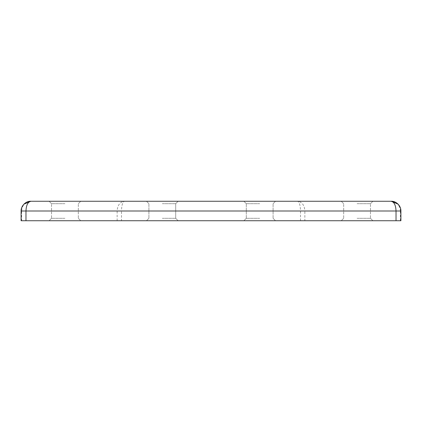 <?xml version="1.0" encoding="UTF-8"?>
<svg xmlns="http://www.w3.org/2000/svg" width="422" height="422" viewBox="0 0 422 422"><rect width="100%" height="100%" fill="white"/><g stroke="black" fill="none" stroke-linecap="round" stroke-linejoin="round"><path stroke-width="0.32" stroke-dasharray="2.11 1.58" d="M64.925 220.738L80.75 220.738L64.925 220.738M64.925 218.306L51.531 218.306L64.925 218.306M259.694 220.738L243.869 220.738L259.694 220.738M259.694 218.306L246.3 218.306L259.694 218.306M162.306 220.738L146.481 220.738L162.306 220.738M162.306 218.306L175.7 218.306L162.306 218.306M357.075 220.738L341.25 220.738L357.075 220.738M357.075 218.306L370.469 218.306L357.075 218.306M64.925 203.694L51.531 203.694L64.925 203.694M259.694 203.694L246.3 203.694L259.694 203.694M162.306 203.694L175.7 203.694L162.306 203.694M357.075 203.694L370.469 203.694L357.075 203.694M64.925 201.262L80.75 201.262L64.925 201.262M259.694 201.262L243.869 201.262L259.694 201.262M146.481 201.262L148.919 203.694L146.481 201.262L148.919 203.694L148.919 218.306L148.919 203.694L148.919 218.306L148.919 203.694L146.481 201.262L178.131 201.262L162.306 201.262L178.131 201.262L162.306 201.262L178.131 201.262L162.306 201.262L178.131 201.262L175.7 203.694L175.7 218.306L178.131 220.738L175.7 218.306L178.131 220.738L175.7 218.306L175.7 203.694L175.7 218.306L175.7 203.694L178.131 201.262M357.075 201.262L341.25 201.262L357.075 201.262M400.388 220.738L400.388 211L304.863 211C304.462 205.145 302.01 201.901 297.494 201.262L391.162 201.262C396.812 201.901 399.887 205.145 400.388 211L400.9 211L400.9 220.738L21.1 220.738L21.1 211L21.612 211C22.113 205.145 25.188 201.901 30.838 201.262L297.494 201.262C299.34 201.901 300.343 205.145 300.506 211L121.494 211C121.657 205.145 122.66 201.901 124.506 201.262C119.99 201.901 117.538 205.145 117.137 211L21.612 211L21.612 220.738M400.9 211L400.209 207.402M23.88 204.19L21.823 207.313M21.786 207.413L21.1 211M300.506 220.738L300.506 211L304.863 211L304.863 220.738M117.137 220.738L117.137 211L121.494 211L121.494 220.738M51.531 218.306L49.1 220.738L51.531 218.306L51.531 203.694L51.531 218.306M246.3 218.306L243.869 220.738L246.3 218.306L243.869 220.738L246.3 218.306L246.3 203.694L246.3 218.306M148.919 218.306L146.481 220.738L148.919 218.306M343.687 218.306L341.25 220.738L343.687 218.306L343.687 203.694L343.687 218.306M51.531 203.694L49.1 201.262L51.531 203.694M246.3 203.694L243.869 201.262L246.3 203.694M343.687 203.694L341.25 201.262L343.687 203.694M78.313 218.306L80.75 220.738L78.313 218.306L78.313 203.694L78.313 218.306M273.081 218.306L275.519 220.738L273.081 218.306L275.519 220.738L273.081 218.306L273.081 203.694L273.081 218.306M370.469 218.306L372.9 220.738L370.469 218.306L370.469 203.694L370.469 218.306M30.838 201.262L27.113 202.001M78.313 203.694L80.75 201.262L78.313 203.694M273.081 203.694L275.519 201.262L273.081 203.694M370.469 203.694L372.9 201.262L370.469 203.694"/><path stroke-width="0.63" d="M178.131 201.262L146.481 201.262M398.041 204.106L391.162 201.262L30.838 201.262C27.852 201.922 26.227 205.171 25.969 211L21.1 211L21.1 220.738L400.9 220.738L400.9 211L396.031 211C395.773 205.171 394.148 201.922 391.162 201.262C396.464 201.004 401.064 206.089 400.9 211M400.209 207.402L398.204 204.274M21.1 211C20.936 206.089 25.536 201.004 30.838 201.262L23.88 204.19M25.969 220.738L25.969 211L396.031 211L396.031 220.738M394.887 202.001L391.162 201.262"/></g></svg>
